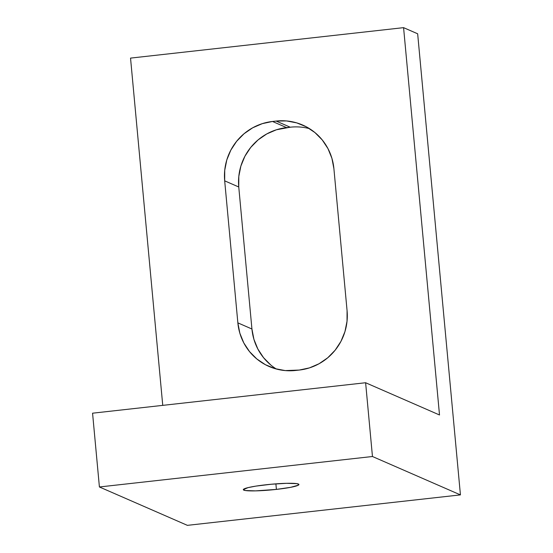 <?xml version="1.0" encoding="UTF-8"?>
<svg xmlns="http://www.w3.org/2000/svg" width="553" height="553" viewBox="0 0 553 553"><rect width="100%" height="100%" fill="white"/><g stroke="black" fill="none" stroke-linecap="round" stroke-linejoin="round"><path stroke-width="0.83" d="M265.848 484.787A27.927 2.827 -5.3 0 1 298.931 484.511A27.927 2.827 -5.3 0 1 276.403 489.398L275.892 483.861L276.403 489.398L290.684 487.317L298.371 485.161L298.931 484.552L296.878 483.654L286.703 483.308L271.274 484.241L255.797 486.128L248.083 487.615L243.313 489.633L245.373 490.532L255.548 490.877L276.403 489.398A27.927 2.827 -5.3 0 1 243.313 489.675A27.927 2.827 -5.3 0 1 265.848 484.787M403.579 27.65L130.536 58.106L403.579 27.65L439.511 414.978L365.616 382.738L372.459 456.508L460.435 494.894L417.66 33.788L403.579 27.65L439.511 414.978L365.616 382.738L92.565 413.195L365.616 382.738L372.459 456.508L99.409 486.972L372.459 456.508L460.435 494.894L187.384 525.35L460.435 494.894L417.66 33.788L403.579 27.65M270.901 365.104L263.587 357.729L257.85 349.026L253.917 339.328L251.933 329.007L238.758 186.983L238.806 176.435L240.88 166.066L244.896 156.278L250.709 147.437L258.092 139.895L266.76 133.937L276.382 129.789L290.228 127.204L286.585 127.612L272.511 121.466L262.309 123.644L252.686 127.791L244.018 133.757L236.636 141.298L230.822 150.139L226.799 159.928L224.725 170.296L224.684 180.845L237.859 322.862L239.843 333.189L243.776 342.888L249.514 351.59L256.827 358.959L265.447 364.724L275.028 368.644L285.217 370.586L299.249 370.061L309.452 367.883L319.074 363.736L327.742 357.77L335.125 350.229L340.938 341.388L344.954 331.6L347.028 321.231L347.077 310.682L333.901 168.665L331.918 158.338L327.984 148.639L322.247 139.937L314.934 132.568L306.314 126.803L296.733 122.884L286.544 120.941L276.147 121.066L272.511 121.466L276.147 121.066L290.228 127.204L276.147 121.066A53.994 52.832 113.6 0 1 302.705 125.061A53.994 52.832 113.6 0 1 333.901 168.665L347.077 310.682A53.994 52.832 113.6 0 1 299.249 370.061L295.606 370.462A53.994 52.832 113.6 0 1 269.055 366.466A53.994 52.832 113.6 0 1 237.859 322.862L224.684 180.845L238.758 186.983L251.933 329.007L237.859 322.862L251.933 329.007A53.994 52.832 -66.4 0 0 276.32 369.01M187.384 525.35L99.409 486.972L92.565 413.195L99.409 486.972L187.384 525.35M162.748 405.363L130.536 58.106L162.748 405.363M309.514 128.655A53.994 52.832 -66.4 0 0 290.228 127.204M286.585 127.612A53.994 52.832 -66.4 0 0 238.758 186.983L224.684 180.845A53.994 52.832 113.6 0 1 272.511 121.466L286.585 127.612"/></g></svg>
